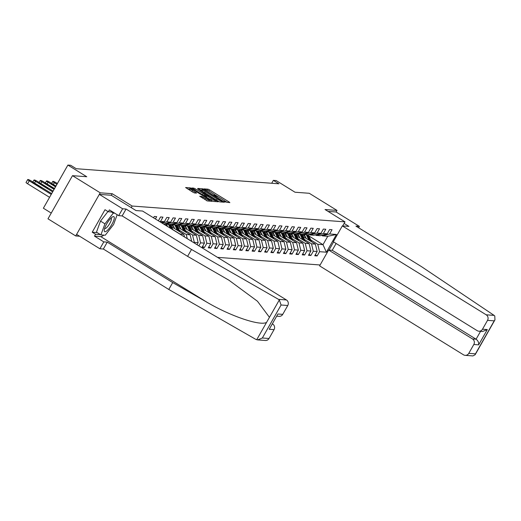 <?xml version="1.0" encoding="UTF-8"?>
<svg xmlns="http://www.w3.org/2000/svg" width="521" height="521" viewBox="0 0 521 521"><rect width="100%" height="100%" fill="white"/><g stroke="black" fill="none" stroke-linecap="round" stroke-linejoin="round"><path stroke-width="0.78" d="M224.616 201.835L229.846 202.636L229.149 201.992L209.553 189.885L208.068 189.182L203.88 188.869L205.945 189.852A4.246 0.56 29.6 0 1 210.692 192.099L212.327 193.109A4.246 0.56 29.6 0 1 214.756 195.115A4.246 0.56 29.6 0 1 214.548 195.167L213.962 195.141L214.496 195.577L216.072 196.111A4.246 0.56 29.6 0 1 220.819 198.358L222.447 199.367A4.246 0.56 29.6 0 1 224.883 201.373A4.246 0.56 29.6 0 1 224.675 201.425L224.089 201.399L224.616 201.835L224.883 201.373M199.764 196.228L207.443 200.969L212.093 201.321L211.396 200.676L190.315 187.86L185.6 187.534L193.004 192.262L194.483 192.965L196.541 193.096L192.49 190.432A3.549 0.469 29.6 0 1 190.452 188.758A3.549 0.469 29.6 0 1 194.594 190.595L207.495 198.566A3.549 0.469 29.6 0 1 209.533 200.24A3.549 0.469 29.6 0 1 205.391 198.41L201.757 196.378L199.719 196.313M358.604 227.775L359.392 226.388L336.097 211.988L336.996 210.419L309.266 193.284L295.01 192.223L276.156 180.566L273.349 180.357L278.891 183.789L76.242 168.713L70.693 165.287L67.886 165.079L43.38 208.218L51.24 213.076M111.279 195.29L112.184 193.695L100.221 192.809L72.491 175.668L86.74 176.73L67.886 165.079M112.184 193.695L132.152 206.036L344.993 221.868L342.688 225.925M336.996 210.419L325.032 209.527L344.993 221.868M218.214 201.184L219.699 201.881L224.343 202.233L223.652 201.588L204.056 189.475L202.571 188.771L197.856 188.446L218.214 201.184M218.221 201.777L213.571 201.425L212.086 200.728L191.728 187.99L193.786 188.12L195.264 188.823L204.694 194.437L206.082 194.515L205.32 193.89L197.602 188.817L218.221 201.777M100.221 192.809L75.714 235.948L47.984 218.813L72.491 175.668M131.246 207.625L132.152 206.036M217.491 257.348L320.128 264.981M333.596 241.926L328.979 250.06M153.532 217.817L154.281 216.489L156.691 216.671L155.388 218.963M158.364 220.806L160.546 216.957L162.956 217.133L160.54 221.392L164.389 221.679L166.811 217.426L169.214 217.602L166.798 221.855L170.654 222.141L173.07 217.889L175.479 218.071L173.063 222.324L176.919 222.61L179.335 218.358L181.744 218.533L179.328 222.793L183.177 223.079L185.6 218.82L188.003 219.002L185.587 223.255L189.442 223.542L191.858 219.289L194.268 219.465L191.852 223.724L195.707 224.01L198.123 219.751L200.533 219.934L198.11 224.186L201.966 224.473L204.382 220.22L206.791 220.396L204.375 224.655L208.231 224.942L210.647 220.683L213.056 220.865L210.64 225.118L214.489 225.404L216.912 221.151L219.321 221.327L216.899 225.586L220.754 225.873L223.17 221.614L225.58 221.796L223.164 226.049L227.019 226.335L229.435 222.083L231.845 222.259L229.429 226.518L233.278 226.804L235.7 222.545L238.104 222.727L235.687 226.98L239.543 227.267L241.959 223.014L244.369 223.19L241.952 227.449L245.808 227.736L248.224 223.476L250.634 223.659L248.211 227.911L252.066 228.198L254.482 223.945L256.892 224.121L254.476 228.38L258.331 228.667L260.747 224.408L263.157 224.59L260.741 228.843L264.59 229.129L267.012 224.877L269.422 225.052L266.999 229.312L270.855 229.598L273.271 225.339L275.681 225.521L273.264 229.774L277.12 230.061L279.536 225.808L281.946 225.984L279.53 230.243L283.378 230.529L285.801 226.27L288.204 226.453L285.788 230.705L289.643 230.992L292.06 226.739L294.469 226.915L292.053 231.174L295.908 231.461L298.325 227.202L300.734 227.384L298.312 231.637L302.167 231.923L304.583 227.67L306.993 227.846L304.577 232.105L308.432 232.392L310.848 228.139L313.258 228.315L310.842 232.568L314.691 232.861L317.113 228.602L319.523 228.784L317.1 233.037L320.956 233.323L323.372 229.071L325.781 229.247L323.365 233.506L327.221 233.792L329.637 229.533L332.046 229.715L329.63 233.968L336.449 234.476L326.387 252.197L319.562 251.689L317.139 255.948L314.736 255.765L317.152 251.513L313.297 251.226L310.881 255.479L308.471 255.303L310.887 251.044L307.032 250.757L304.616 255.016L302.206 254.834L304.629 250.581L300.773 250.295L298.357 254.548L295.948 254.372L298.364 250.113L294.508 249.826L292.092 254.085L289.683 253.903L292.099 249.65L288.243 249.364L285.827 253.616L283.417 253.44L285.84 249.181L281.985 248.895L279.569 253.154L277.159 252.972L279.575 248.719L275.72 248.432L273.304 252.685L270.894 252.509L273.31 248.25L269.461 247.963L267.039 252.223L264.635 252.04L267.052 247.788L263.196 247.501L260.78 251.754L258.37 251.578L260.787 247.319L256.931 247.032L254.515 251.291L252.105 251.109L254.528 246.856L250.673 246.57L248.256 250.822L245.847 250.647L248.263 246.387L244.408 246.101L241.991 250.36L239.582 250.178L241.998 245.925L238.143 245.638L235.726 249.891L233.317 249.715L235.739 245.456L231.884 245.17L229.468 249.429L227.058 249.246L229.474 244.994L225.619 244.707L223.203 248.96L220.793 248.778L223.209 244.525L219.361 244.238L216.938 248.491L214.535 248.315L216.951 244.056L213.096 243.769L210.679 248.029L208.27 247.846L210.686 243.594L206.83 243.307L204.414 247.56L202.005 247.384L204.427 243.125L200.572 242.838L198.872 245.834M197.01 244.688L198.162 242.662L194.307 242.376L194.04 242.851M160.54 221.392L159.686 221.62M164.389 221.679L161.184 222.545M166.798 221.855L162.122 223.125M170.654 222.141L163.62 224.05M165.04 223.665L165.978 224.245L169.833 224.531L176.919 222.61M173.063 222.324L165.978 224.245M171.305 224.134L172.236 224.714L176.091 225L183.177 223.079M179.328 222.793L172.236 224.714M177.563 224.597L178.501 225.176L182.357 225.463L189.442 223.542M185.587 223.255L178.501 225.176M171.546 226.72L183.848 234.326L179.992 234.04L172.913 229.663M167.56 226.355L164.297 224.336M183.828 225.065L184.766 225.645L188.615 225.932L195.707 224.01M183.848 234.326L184.48 236.944M191.852 223.724L184.766 225.645M177.804 227.189L190.113 234.789L186.257 234.502L179.172 230.126M173.819 226.817L170.562 224.805M190.093 225.528L191.025 226.107L194.88 226.394L201.966 224.473M186.257 234.502L187.26 238.664M190.113 234.789L191.708 241.412M198.11 224.186L191.025 226.107M184.069 227.651L196.371 235.258L192.523 234.971L185.437 230.595M180.084 227.286L176.827 225.274M196.352 225.997L197.29 226.576L201.145 226.863L208.231 224.942M192.523 234.971L194.307 242.376M196.371 235.258L198.162 242.662M204.375 224.655L197.29 226.576M190.334 228.12L202.636 235.72L198.781 235.433L191.702 231.057M186.349 227.749L183.086 225.736M202.617 226.459L203.555 227.039L207.404 227.325L214.489 225.404M198.781 235.433L200.572 242.838M202.636 235.72L204.427 243.125M210.64 225.118L203.555 227.039M196.593 228.582L208.901 236.189L205.046 235.902L197.96 231.526M192.607 228.218L189.351 226.205M208.875 226.928L209.813 227.508L213.669 227.794L220.754 225.873M205.046 235.902L206.83 243.307M208.901 236.189L210.686 243.594M216.899 225.586L209.813 227.508M202.858 229.051L215.16 236.651L211.311 236.365L204.225 231.988M198.872 228.68L195.616 226.668M215.14 227.39L216.078 227.97L219.934 228.257L227.019 226.335M211.311 236.365L213.096 243.769M215.16 236.651L216.951 244.056M223.164 226.049L216.078 227.97M209.123 229.514L221.425 237.12L217.57 236.834L210.491 232.457M205.131 229.149L201.874 227.136M221.405 227.859L222.337 228.439L226.192 228.726L233.278 226.804M217.57 236.834L219.361 244.238M221.425 237.12L223.209 244.525M229.429 226.518L222.337 228.439M215.381 229.982L227.69 237.583L223.835 237.296L216.749 232.92M211.396 229.611L208.14 227.599M227.664 228.328L228.602 228.901L232.457 229.188L239.543 227.267M223.835 237.296L225.619 244.707M227.69 237.583L229.474 244.994M235.687 226.98L228.602 228.901M221.646 230.445L233.949 238.051L230.093 237.765L223.014 233.388M217.661 230.08L214.398 228.068M233.929 228.791L234.867 229.37L238.716 229.657L245.808 227.736M230.093 237.765L231.884 245.17M233.949 238.051L235.739 245.456M241.952 227.449L234.867 229.37M227.905 230.914L240.214 238.514L236.358 238.227L229.273 233.851M223.919 230.542L220.663 228.53M240.194 229.26L241.125 229.833L244.981 230.119L252.066 228.198M236.358 238.227L238.143 245.638M240.214 238.514L241.998 245.925M248.211 227.911L241.125 229.833M234.17 231.376L246.472 238.983L242.623 238.696L235.538 234.32M230.184 231.011L226.928 228.999M246.453 229.722L247.39 230.302L251.246 230.588L258.331 228.667M242.623 238.696L244.408 246.101M246.472 238.983L248.263 246.387M254.476 228.38L247.39 230.302M240.435 231.845L252.737 239.445L248.882 239.159L241.803 234.782M236.449 231.474L233.187 229.461M252.718 230.191L253.655 230.764L257.504 231.05L264.59 229.129M248.882 239.159L250.673 246.57M252.737 239.445L254.528 246.856M260.741 228.843L253.655 230.764M246.694 232.307L259.002 239.914L255.147 239.627L248.061 235.251M242.708 231.943L239.452 229.93M258.976 230.653L259.914 231.233L263.769 231.519L270.855 229.598M255.147 239.627L256.931 247.032M259.002 239.914L260.787 247.319M266.999 229.312L259.914 231.233M252.959 232.776L265.261 240.383L261.412 240.096L254.326 235.713M248.973 232.405L245.717 230.393M265.241 231.122L266.179 231.695L270.034 231.982L277.12 230.061M261.412 240.096L263.196 247.501M265.261 240.383L267.052 247.788M273.264 229.774L266.179 231.695M259.224 233.245L271.526 240.845L267.67 240.559L260.591 236.182M255.231 232.874L251.975 230.862M271.506 231.585L272.437 232.164L276.293 232.451L283.378 230.529M267.67 240.559L269.461 247.963M271.526 240.845L273.31 248.25M279.53 230.243L272.437 232.164M265.482 233.708L277.791 241.314L273.935 241.028L266.85 236.645M261.496 233.336L258.24 231.324M277.765 232.053L278.702 232.633L282.558 232.92L289.643 230.992M273.935 241.028L275.72 248.432M277.791 241.314L279.575 248.719M285.788 230.705L278.702 232.633M271.747 234.176L284.049 241.777L280.194 241.49L273.115 237.114M267.761 233.805L264.499 231.793M284.03 232.516L284.967 233.095L288.816 233.382L295.908 231.461M280.194 241.49L281.985 248.895M284.049 241.777L285.84 249.181M292.053 231.174L284.967 233.095M278.006 234.639L290.314 242.245L286.459 241.959L279.373 237.583M274.02 234.268L270.764 232.255M290.295 232.985L291.226 233.564L295.081 233.851L302.167 231.923M286.459 241.959L288.243 249.364M290.314 242.245L292.099 249.65M298.312 231.637L291.226 233.564M284.271 235.108L296.573 242.708L292.724 242.421L285.638 238.045M280.285 234.737L277.029 232.724M296.553 233.447L297.491 234.027L301.346 234.313L308.432 232.392M292.724 242.421L294.508 249.826M296.573 242.708L298.364 250.113M304.577 232.105L297.491 234.027M290.536 235.57L302.838 243.177L298.982 242.89L291.903 238.514M286.55 235.205L283.287 233.187M302.818 233.916L303.756 234.496L307.605 234.782L314.691 232.861M298.982 242.89L300.773 250.295M302.838 243.177L304.629 250.581M310.842 232.568L303.756 234.496M296.794 236.039L309.103 243.639L305.247 243.353L298.162 238.976M292.809 235.668L289.552 233.655M309.077 234.378L310.015 234.958L313.87 235.245L320.956 233.323M305.247 243.353L307.032 250.757M309.103 243.639L310.887 251.044M317.1 233.037L310.015 234.958M303.059 236.501L315.361 244.108L311.512 243.821L304.427 239.445M299.074 236.137L295.817 234.118M315.342 234.847L316.28 235.427L320.135 235.713L327.221 233.792M311.512 243.821L313.297 251.226M315.361 244.108L317.152 251.513M323.365 233.506L316.28 235.427M308.829 235.922L322.994 244.675L317.771 244.284L310.692 239.907M305.332 236.599L302.076 234.587M321.607 235.31L322.538 235.889L327.761 236.28L336.449 234.476M317.771 244.284L319.562 251.689M327.761 236.28L322.994 244.675L326.387 252.197M329.63 233.968L322.538 235.889M75.714 235.948L79.628 236.241M273.349 180.357L271.702 183.255M315.283 254.802L317.139 255.948M309.018 254.333L310.881 255.479M302.76 253.864L304.616 255.016M296.495 253.401L298.357 254.548M290.236 252.932L292.092 254.085M283.971 252.47L285.827 253.616M277.706 252.001L279.569 253.154M271.448 251.539L273.304 252.685M265.182 251.07L267.039 252.223M258.917 250.608L260.78 251.754M252.659 250.139L254.515 251.291M246.394 249.676L248.256 250.822M240.135 249.207L241.991 250.36M233.87 248.745L235.726 249.891M227.605 248.276L229.468 249.429M221.347 247.814L223.203 248.96M215.082 247.345L216.938 248.491M208.817 246.882L210.679 248.029M202.558 246.413L204.414 247.56M209.09 191.174L207.423 190.347M227.338 202.454L223.815 200.272M219.217 197.433L213.688 194.014M202.591 190.198L199.764 189.781M222.389 201.256L204.701 190.172L203.092 189.637A4.246 0.56 29.6 0 0 202.877 189.696A4.246 0.56 29.6 0 0 205.313 191.702L217.075 198.963A4.246 0.56 29.6 0 0 221.816 201.21L222.389 201.256L221.939 202.05M202.877 189.696L202.22 190.862A4.246 0.56 29.6 0 0 203.288 191.956M218.012 201.054A4.246 0.56 29.6 0 0 219.68 201.881M203.45 195.395L205.404 195.616M205.613 195.342L206.036 195.603M215.245 201.295L215.714 201.588M211.461 198.827A3.549 0.469 29.6 0 0 215.603 200.663A3.549 0.469 29.6 0 0 213.571 198.989L209.025 196.176L206.153 195.395L211.461 198.827L210.829 199.947M212.321 200.865A3.549 0.469 29.6 0 0 213.284 201.347M206.173 195.46L205.593 196.71M206.309 200.474A3.549 0.469 29.6 0 0 207.032 200.839M190.452 188.758L189.787 189.924A3.549 0.469 29.6 0 0 190.595 190.777M190.191 189.221L187.508 188.869M209.585 201.132L209.168 200.872M311.545 241.744L308.966 236.202A10.348 9.879 -85.7 0 0 308.074 234.652M308.823 240.064L306.96 236.052A10.348 9.879 -85.7 0 0 306.185 234.671M306.198 238.442L305.449 236.827A8.59 8.199 -85.7 0 0 303.847 234.502M310.509 241.106L308.204 236.143A10.348 9.879 -85.7 0 0 307.429 234.769M306.947 234.73A10.348 9.879 94.3 0 1 307.722 236.111L309.858 240.702M104.239 230.627A8.792 2.345 121.7 0 0 109.384 228.12A8.792 2.345 121.7 0 0 114.307 217.693A8.792 2.345 121.7 0 0 112.38 217.003A8.792 2.345 121.7 0 0 107.28 222.929A8.792 2.345 121.7 0 0 104.259 230.139A8.792 2.345 121.7 0 0 104.239 230.627M104.669 228.348A6.018 1.602 121.7 0 0 104.799 228.472A6.018 1.602 121.7 0 0 108.694 225.163A6.018 1.602 121.7 0 0 111.409 218.924A6.018 1.602 121.7 0 0 111.123 218.227A6.018 1.602 121.7 0 0 110.96 218.169M117.166 214.704L113.611 224.486L105.249 235.225L100.911 234.899L96.476 232.158L100.501 221.099L107.951 211.526M111.52 212.001L113.298 213.102L114.75 213.206M100.911 234.899L104.942 223.841L113.298 213.102M100.501 221.099L104.942 223.841M494.116 315.394L494.781 315.98L494.95 319.861L494.214 320.851L487.532 320.356A4.057 3.875 -85.7 0 0 486.191 314.801L494.116 315.394L421.385 266.57L355.941 226.127L359.392 226.388M336.11 243.483L332.229 250.301L328.614 250.034L319.607 265.892L463.469 354.794A4.057 3.875 -85.7 0 0 468.783 353.355L473.817 344.492A4.057 3.875 -85.7 0 0 472.482 338.937L476.09 339.204C478.05 340.675 478.897 342.558 478.636 344.85L473.817 344.492M328.614 250.034L472.482 338.937M344.114 223.424L348.914 226.388L342.33 225.899L333.323 241.757L477.184 330.659A4.057 3.875 -85.7 0 0 482.498 329.22L487.532 320.356M342.33 225.899L486.191 314.801M336.097 211.988L328.048 211.396M332.229 250.301L476.09 339.204L480.564 331.336M482.498 329.22L487.311 329.578L482.609 331.486L478.871 331.206M468.783 353.355L475.471 353.85L475.139 354.742L472.918 355.921L465.155 355.342M103.829 235.121A15.22 4.057 -58.3 0 1 100.716 236.593L94.49 236.13L103.809 241.887L107.261 242.148L172.705 282.584L168.797 289.468L255.785 339.347L257.635 339.907L262.343 337.999L269.025 338.494A4.057 3.875 94.3 0 1 265.397 340.487L257.635 339.907M172.705 282.584L206.498 301.965C230.302 316.097 260.187 326.257 266.57 322.388L269.455 317.309L257.452 301.236L228.895 280.194L187.606 256.352L122.161 215.909L118.71 215.655L109.397 209.898L108.335 211.76L105.008 209.709L92.224 232.21L95.551 234.268L100.475 234.632M103.809 241.887L99.902 248.764L76.607 234.372L99.329 194.379L111.247 195.271L135.981 210.556L142.565 211.044L286.426 299.946A4.057 3.875 94.3 0 1 287.768 305.501L282.734 314.358A4.057 3.875 94.3 0 1 279.106 316.351L276.853 316.182M107.261 242.148L103.353 249.025L99.902 248.764M168.797 289.468L103.353 249.025M287.768 305.501L281.086 305L279.315 299.953L278.507 299.354L191.513 249.474L126.069 209.032L122.617 208.778L118.71 215.655M122.617 208.778L99.329 194.379M94.49 236.13L95.551 234.268M126.069 209.032L122.161 215.909M191.513 249.474L187.606 256.352M272.379 324.055L272.717 324.082A4.057 3.875 94.3 0 1 274.059 329.637L269.025 338.494M112.972 212.106L108.335 211.76M92.224 232.21L97.147 232.574M274.059 329.637L269.24 329.279L277.921 314L282.734 314.358M305.28 241.282L302.701 235.733A10.348 9.879 -85.7 0 0 301.815 234.19M302.564 239.601L300.695 235.583A10.348 9.879 -85.7 0 0 299.92 234.209M299.933 237.973L299.184 236.365A8.59 8.199 -85.7 0 0 297.589 234.033M304.251 240.643L301.939 235.681A10.348 9.879 -85.7 0 0 301.164 234.3M300.682 234.268A10.348 9.879 94.3 0 1 301.457 235.642L303.593 240.24M299.021 240.813L296.442 235.271A10.348 9.879 -85.7 0 0 295.55 233.721M296.299 239.132L294.43 235.121A10.348 9.879 -85.7 0 0 293.662 233.74M293.668 237.511L292.919 235.896A8.59 8.199 -85.7 0 0 291.324 233.571M297.986 240.174L295.674 235.212A10.348 9.879 -85.7 0 0 294.906 233.838M294.424 233.799A10.348 9.879 94.3 0 1 295.192 235.179L297.335 239.771M292.756 240.35L290.177 234.802A10.348 9.879 -85.7 0 0 289.285 233.258M290.034 238.67L288.172 234.652A10.348 9.879 -85.7 0 0 287.397 233.278M287.41 237.042L286.661 235.433A8.59 8.199 -85.7 0 0 285.059 233.102M291.721 239.712L289.416 234.75A10.348 9.879 -85.7 0 0 288.641 233.369M288.159 233.336A10.348 9.879 94.3 0 1 288.934 234.71L291.07 239.308M286.491 239.881L283.912 234.339A10.348 9.879 -85.7 0 0 283.027 232.789M283.776 238.201L281.907 234.19A10.348 9.879 -85.7 0 0 281.132 232.809M281.145 236.58L280.396 234.964A8.59 8.199 -85.7 0 0 278.8 232.64M285.462 239.243L283.15 234.281A10.348 9.879 -85.7 0 0 282.375 232.907M281.9 232.867A10.348 9.879 94.3 0 1 282.669 234.248L284.805 238.839M280.233 239.419L277.654 233.87A10.348 9.879 -85.7 0 0 276.762 232.327M277.511 237.739L275.642 233.721A10.348 9.879 -85.7 0 0 274.873 232.346M274.88 236.111L274.131 234.502A8.59 8.199 -85.7 0 0 272.535 232.171M279.197 238.781L276.892 233.818A10.348 9.879 -85.7 0 0 276.117 232.438M275.635 232.399A10.348 9.879 94.3 0 1 276.41 233.779L278.546 238.377M273.968 238.95L271.389 233.408A10.348 9.879 -85.7 0 0 270.503 231.858M271.252 237.27L269.383 233.258A10.348 9.879 -85.7 0 0 268.608 231.878M268.621 235.648L267.872 234.033A8.59 8.199 -85.7 0 0 266.277 231.708M272.932 238.312L270.627 233.349A10.348 9.879 -85.7 0 0 269.852 231.969M269.37 231.936A10.348 9.879 94.3 0 1 270.145 233.31L272.281 237.908M267.703 238.488L265.124 232.939A10.348 9.879 -85.7 0 0 264.238 231.389M264.987 236.808L263.118 232.789A10.348 9.879 -85.7 0 0 262.35 231.415M262.356 235.179L261.607 233.571A8.59 8.199 -85.7 0 0 260.012 231.239M266.674 237.85L264.362 232.88A10.348 9.879 -85.7 0 0 263.593 231.506M263.112 231.467A10.348 9.879 94.3 0 1 263.88 232.848L266.023 237.446M261.444 238.019L258.865 232.477A10.348 9.879 -85.7 0 0 257.973 230.927M258.722 236.339L256.86 232.327A10.348 9.879 -85.7 0 0 256.085 230.946M256.098 234.717L255.349 233.102A8.59 8.199 -85.7 0 0 253.747 230.777M260.409 237.381L258.103 232.418A10.348 9.879 -85.7 0 0 257.328 231.037M256.846 231.005A10.348 9.879 94.3 0 1 257.621 232.379L259.758 236.977M255.179 237.556L252.6 232.008A10.348 9.879 -85.7 0 0 251.715 230.458M252.464 235.876L250.594 231.858A10.348 9.879 -85.7 0 0 249.82 230.484M249.833 234.248L249.084 232.64A8.59 8.199 -85.7 0 0 247.488 230.308M254.15 236.918L251.838 231.949A10.348 9.879 -85.7 0 0 251.063 230.575M250.581 230.536A10.348 9.879 94.3 0 1 251.356 231.917L253.493 236.514M248.921 237.088L246.342 231.545A10.348 9.879 -85.7 0 0 245.45 229.995M246.199 235.407L244.329 231.396A10.348 9.879 -85.7 0 0 243.561 230.015M243.567 233.786L242.819 232.171A8.59 8.199 -85.7 0 0 241.223 229.839M247.885 236.449L245.573 231.487A10.348 9.879 -85.7 0 0 244.805 230.106M244.323 230.074A10.348 9.879 94.3 0 1 245.091 231.448L247.234 236.046M242.656 236.625L240.077 231.077A10.348 9.879 -85.7 0 0 239.185 229.527M239.934 234.938L238.071 230.927A10.348 9.879 -85.7 0 0 237.296 229.553M237.309 233.317L236.56 231.708A8.59 8.199 -85.7 0 0 234.958 229.377M241.62 235.98L239.315 231.018A10.348 9.879 -85.7 0 0 238.54 229.644M238.058 229.605A10.348 9.879 94.3 0 1 238.833 230.985L240.969 235.583M236.391 236.156L233.812 230.614A10.348 9.879 -85.7 0 0 232.926 229.064M233.675 234.476L231.806 230.464A10.348 9.879 -85.7 0 0 231.031 229.084M231.044 232.854L230.295 231.239A8.59 8.199 -85.7 0 0 228.699 228.908M235.362 235.518L233.05 230.556A10.348 9.879 -85.7 0 0 232.275 229.175M231.793 229.142A10.348 9.879 94.3 0 1 232.568 230.516L234.704 235.114M230.132 235.694L227.553 230.145A10.348 9.879 -85.7 0 0 226.661 228.595M227.41 234.007L225.541 229.995A10.348 9.879 -85.7 0 0 224.772 228.621M224.779 232.386L224.03 230.777A8.59 8.199 -85.7 0 0 222.434 228.445M229.097 235.049L226.791 230.087A10.348 9.879 -85.7 0 0 226.016 228.712M225.534 228.673A10.348 9.879 94.3 0 1 226.309 230.054L228.445 234.652M223.867 235.225L221.288 229.683A10.348 9.879 -85.7 0 0 220.403 228.133M221.151 233.545L219.282 229.533A10.348 9.879 -85.7 0 0 218.507 228.152M218.52 231.917L217.771 230.308A8.59 8.199 -85.7 0 0 216.176 227.977M222.832 234.587L220.526 229.624A10.348 9.879 -85.7 0 0 219.751 228.244M219.269 228.211A10.348 9.879 94.3 0 1 220.044 229.585L222.18 234.183M217.602 234.756L215.023 229.214A10.348 9.879 -85.7 0 0 214.138 227.664M214.886 233.076L213.017 229.064A10.348 9.879 -85.7 0 0 212.242 227.69M212.255 231.454L211.506 229.846A8.59 8.199 -85.7 0 0 209.911 227.514M216.573 234.118L214.261 229.155A10.348 9.879 -85.7 0 0 213.493 227.781M213.011 227.742A10.348 9.879 94.3 0 1 213.779 229.123L215.922 233.714M211.344 234.294L208.765 228.745A10.348 9.879 -85.7 0 0 207.872 227.202M208.621 232.613L206.759 228.602A10.348 9.879 -85.7 0 0 205.984 227.221M205.997 230.985L205.248 229.377A8.59 8.199 -85.7 0 0 203.646 227.045M210.308 233.655L208.003 228.693A10.348 9.879 -85.7 0 0 207.228 227.312M206.746 227.28A10.348 9.879 94.3 0 1 207.521 228.654L209.657 233.252M205.079 233.825L202.5 228.283A10.348 9.879 -85.7 0 0 201.614 226.733M202.363 232.145L200.494 228.133A10.348 9.879 -85.7 0 0 199.719 226.759M199.732 230.523L198.983 228.914A8.59 8.199 -85.7 0 0 197.387 226.583M204.05 233.187L201.738 228.224A10.348 9.879 -85.7 0 0 200.963 226.85M200.481 226.811A10.348 9.879 94.3 0 1 201.256 228.191L203.392 232.783M198.82 233.362L196.241 227.814A10.348 9.879 -85.7 0 0 195.349 226.27M196.098 231.682L194.229 227.67A10.348 9.879 -85.7 0 0 193.46 226.29M193.467 230.054L192.718 228.445A8.59 8.199 -85.7 0 0 191.122 226.114M197.785 232.724L195.473 227.762A10.348 9.879 -85.7 0 0 194.704 226.381M194.222 226.348A10.348 9.879 94.3 0 1 194.991 227.723L197.133 232.32M192.555 232.894L189.976 227.351A10.348 9.879 -85.7 0 0 189.084 225.801M189.833 231.213L187.97 227.202A10.348 9.879 -85.7 0 0 187.195 225.821M187.208 229.592L186.459 227.983A8.59 8.199 -85.7 0 0 184.857 225.652M191.52 232.255L189.214 227.293A10.348 9.879 -85.7 0 0 188.439 225.919M187.957 225.88A10.348 9.879 94.3 0 1 188.732 227.26L190.868 231.852M186.29 232.431L183.711 226.882A10.348 9.879 -85.7 0 0 182.825 225.339M183.574 230.751L181.705 226.733A10.348 9.879 -85.7 0 0 180.93 225.359M180.943 229.123L180.194 227.514A8.59 8.199 -85.7 0 0 178.599 225.183M185.261 231.793L182.949 226.83A10.348 9.879 -85.7 0 0 182.174 225.45M181.692 225.417A10.348 9.879 94.3 0 1 182.467 226.791L184.603 231.389M180.032 231.962L177.453 226.42A10.348 9.879 -85.7 0 0 176.56 224.87M177.309 230.282L175.44 226.27A10.348 9.879 -85.7 0 0 174.672 224.89M174.678 228.66L173.929 227.045A8.59 8.199 -85.7 0 0 172.334 224.72M178.996 231.324L176.691 226.361A10.348 9.879 -85.7 0 0 175.916 224.987M175.434 224.948A10.348 9.879 94.3 0 1 176.209 226.329L178.345 230.92M172.998 229.852L171.188 225.951A10.348 9.879 -85.7 0 0 170.302 224.408M170.282 228.172L169.182 225.801A10.348 9.879 -85.7 0 0 168.407 224.427M167.651 226.544A8.59 8.199 -85.7 0 0 166.075 224.251M171.969 229.207L170.426 225.899A10.348 9.879 -85.7 0 0 169.651 224.518M169.169 224.486A10.348 9.879 94.3 0 1 169.944 225.86L171.311 228.81M164.434 224.558A10.348 9.879 -85.7 0 0 164.037 223.939M56.945 184.33L54.308 182.702A2.703 0.358 29.6 0 1 52.758 181.425A2.703 0.358 29.6 0 1 52.888 181.386L53.292 181.419A2.703 0.358 29.6 0 1 56.314 182.851L57.408 183.522M55.519 186.85L48.043 182.233A2.703 0.358 29.6 0 1 46.493 180.956A2.703 0.358 29.6 0 1 46.629 180.924L47.027 180.956A2.703 0.358 29.6 0 1 50.049 182.383L55.975 186.043M55.89 186.192L51.156 183.705L55.597 186.707M54.086 189.37L41.778 181.77A2.703 0.358 29.6 0 1 40.234 180.494A2.703 0.358 29.6 0 1 40.364 180.455L40.768 180.487A2.703 0.358 29.6 0 1 43.79 181.92L54.542 188.563M46.135 184.265L53.982 188.667L47.418 184.356L44.897 183.242L46.135 184.265M52.654 191.891L35.519 181.301A2.703 0.358 29.6 0 1 33.969 180.025A2.703 0.358 29.6 0 1 34.099 179.992L34.503 180.019A2.703 0.358 29.6 0 1 37.525 181.451L53.109 191.083M39.87 183.796L47.724 188.205L41.159 183.893L38.632 182.773L39.87 183.796M51.221 194.411L29.254 180.839A2.703 0.358 29.6 0 1 27.704 179.563A2.703 0.358 29.6 0 1 27.841 179.524L28.245 179.556A2.703 0.358 29.6 0 1 31.26 180.989L51.683 193.604M49.567 197.329L27.6 183.75A2.703 0.358 -150.4 0 1 26.05 182.474L27.704 179.563M33.611 183.333L41.459 187.736L34.894 183.425L32.367 182.311L33.611 183.333M224.486 201.751L224.675 201.425M214.365 195.492L214.548 195.167M207.41 190.341L208.068 189.182M208.888 191.051L209.553 189.885M228.823 202.565L229.149 201.992M201.907 189.937L202.571 188.771M223.327 202.155L223.652 201.588M204.681 192.816L205.313 191.702M216.436 200.084L217.075 198.963M221.366 202.005L221.816 201.21M193.239 189.077L193.786 188.12M194.633 189.937L195.264 188.823M202.578 194.854L203.216 193.734M204.037 195.603L204.694 194.437M205.352 195.701L206.016 194.535M217.198 201.699L217.524 201.132M206.283 197.14L206.915 196.02M201.21 197.335L201.757 196.378M202.604 198.195L203.236 197.081M204.753 199.523L205.391 198.41M191.852 191.552L192.49 190.432M195.46 193.037L195.779 192.47M189.651 189.025L190.315 187.86M191.552 188.999L191.8 188.563M211.077 201.243L211.396 200.676M308.204 236.143L308.966 236.202M306.96 236.052L307.722 236.111M475.471 353.85L494.214 320.851M487.311 329.578L478.636 344.85M256.71 339.744L266.57 322.388M269.455 317.309L279.315 299.953M281.086 305L262.343 337.999M269.24 329.279L277.921 314M278.507 299.354L286.426 299.946M100.716 236.593L206.498 301.965M301.939 235.681L302.701 235.733M300.695 235.583L301.457 235.642M295.674 235.212L296.442 235.271M294.43 235.121L295.192 235.179M289.416 234.75L290.177 234.802M288.172 234.652L288.934 234.71M283.15 234.281L283.912 234.339M281.907 234.19L282.669 234.248M276.892 233.818L277.654 233.87M275.642 233.721L276.41 233.779M270.627 233.349L271.389 233.408M269.383 233.258L270.145 233.31M264.362 232.88L265.124 232.939M263.118 232.789L263.88 232.848M258.103 232.418L258.865 232.477M256.86 232.327L257.621 232.379M251.838 231.949L252.6 232.008M250.594 231.858L251.356 231.917M245.573 231.487L246.342 231.545M244.329 231.396L245.091 231.448M239.315 231.018L240.077 231.077M238.071 230.927L238.833 230.985M233.05 230.556L233.812 230.614M231.806 230.464L232.568 230.516M226.791 230.087L227.553 230.145M225.541 229.995L226.309 230.054M220.526 229.624L221.288 229.683M219.282 229.533L220.044 229.585M214.261 229.155L215.023 229.214M213.017 229.064L213.779 229.123M208.003 228.693L208.765 228.745M206.759 228.602L207.521 228.654M201.738 228.224L202.5 228.283M200.494 228.133L201.256 228.191M195.473 227.762L196.241 227.814M194.229 227.67L194.991 227.723M189.214 227.293L189.976 227.351M187.97 227.202L188.732 227.26M182.949 226.83L183.711 226.882M181.705 226.733L182.467 226.791M176.691 226.361L177.453 226.42M175.44 226.27L176.209 226.329M170.426 225.899L171.188 225.951M169.182 225.801L169.944 225.86M54.308 182.702L53.331 184.414M48.043 182.233L47.072 183.946M53.389 185.339L53.683 184.825M41.778 181.77L40.807 183.483M47.124 184.877L47.418 184.356M52.471 188.127L52.745 187.651M35.519 181.301L34.542 183.014M40.866 184.408L41.159 183.893M46.206 187.664L46.48 187.182M29.254 180.839L27.6 183.75M34.601 183.946L34.894 183.425M39.948 187.195L40.221 186.72M214.496 195.577L214.756 195.115M221.972 202.05L222.434 201.243M205.424 195.681L206.082 194.515M215.101 201.542L215.603 200.663M205.495 196.56L206.153 195.395M209.045 201.093L209.533 200.24M475.139 354.742L494.95 319.861M52.758 181.425L51.651 183.372M46.493 180.956L45.386 182.904M40.234 180.494L39.127 182.441M33.969 180.025L32.862 181.972"/></g></svg>
